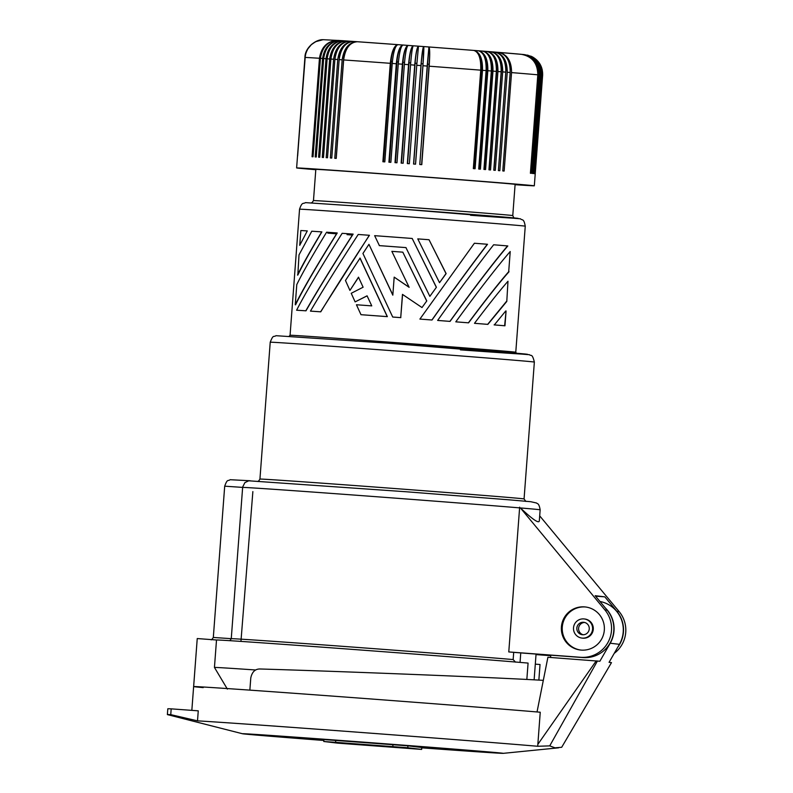 <?xml version="1.0" encoding="UTF-8"?>
<svg xmlns="http://www.w3.org/2000/svg" width="793" height="793" viewBox="0 0 793 793"><rect width="100%" height="100%" fill="white"/><g stroke="black" fill="none" stroke-linecap="round" stroke-linejoin="round"><path stroke-width="1.19" d="M505.756 310.955L494.336 324.912A113.171 0.585 -175.7 0 1 504.953 325.794L506.073 310.985L504.635 325.754A114.133 0.595 -175.7 0 0 494.108 324.882M592.579 629.216A9.635 9.566 -83.2 0 0 584.183 618.946A9.635 9.566 -83.2 0 0 573.517 627.798A9.635 9.566 -83.2 0 0 581.913 638.078A9.635 9.566 -83.2 0 0 592.579 629.216M589.249 628.968A6.265 6.215 -83.2 0 0 583.787 622.297A6.265 6.215 -83.2 0 0 576.848 628.046A6.265 6.215 -83.2 0 0 582.31 634.727A6.265 6.215 -83.2 0 0 589.249 628.968M299.734 245.334L307.287 230.922A114.133 0.595 -175.7 0 0 300.844 230.535L299.734 245.334L307.287 230.922M510.216 251.53C497.528 266.091 479.388 289.524 455.797 321.839A114.133 0.595 -175.7 0 1 468.405 322.82C485.445 299.982 498.876 282.932 508.7 271.692L510.216 251.53L508.7 271.692M227.373 689.097L214.447 667.438A163.735 0.852 4.3 0 1 255.713 669.996M455.797 321.839L455.935 321.849A113.171 0.585 -175.7 0 1 468.564 322.84C485.891 299.635 499.382 282.605 509.027 271.731M310.45 311.104L310.618 311.134A113.171 0.585 -175.7 0 1 320.759 311.827C334.438 289.395 350.665 263.881 369.439 235.293L369.32 235.283A114.133 0.595 -175.7 0 0 358.208 234.47C338.849 264.366 322.929 289.911 310.45 311.104A114.133 0.595 -175.7 0 1 320.61 311.808L369.32 235.283M514.617 218.095C514.449 218.749 513.834 217.906 512.774 215.577L515.113 184.363A99.928 0.515 -175.7 0 0 403.538 175.461A99.928 0.515 -175.7 0 0 315.822 169.375L313.473 200.589C312.075 202.74 311.342 203.474 311.272 202.8M379.282 245.612A114.133 0.595 -175.7 0 1 396.45 246.891A114.133 0.595 -175.7 0 1 405.927 247.594L429.856 296.364L436.408 287.264L412.191 238.465A114.133 0.595 -175.7 0 0 397.174 237.335A114.133 0.595 -175.7 0 0 374.643 235.67L379.401 245.632A113.171 0.585 -175.7 0 1 396.569 246.901A113.171 0.585 -175.7 0 1 406.046 247.614M429.856 296.364L436.408 287.264M297.494 275.052C302.391 265.021 310.469 250.638 321.73 231.883A114.133 0.595 -175.7 0 0 311.778 231.219L299.011 254.89L297.811 275.082C302.45 265.348 310.479 250.955 321.889 231.903L321.73 231.883M248.814 480.776L244.888 482.61L242.668 487.001L231.259 638.672L229.891 640.685M250.132 480.746L230.139 479.715C227.878 481.48 227.522 478.357 224.697 486.178L242.628 487.398A149.292 0.773 4.3 0 1 356.107 495.219A149.292 0.773 4.3 0 1 519.603 507.877L508.779 651.935L580.714 657.298A28.895 28.687 96.8 0 0 604.9 609.936L607.2 610.213A28.895 28.687 96.8 0 1 583.014 657.575L524.807 653.234A156.033 0.813 -175.7 0 0 520.763 652.887L513.695 652.352L513.16 659.558A149.292 0.773 -175.7 0 0 349.772 646.86A149.292 0.773 -175.7 0 0 231.259 638.672L213.317 637.453C212.018 639.455 211.235 640.199 210.988 639.673M520.049 662.403L520.763 652.887M436.289 287.244L412.191 238.465M507.986 281.237C499.58 290.853 488.419 304.869 474.492 323.306L474.65 323.326A113.171 0.585 -175.7 0 1 487.854 324.377L506.786 301.439L507.986 281.237L506.786 301.439M506.469 301.399L487.655 324.357A114.133 0.595 -175.7 0 0 474.492 323.306M360.984 314.692L361.102 314.702A113.171 0.585 -175.7 0 1 387.361 316.645L360.072 258.082L345.47 280.494L349.931 290.416L358.505 277.173L363.115 287.215L351.23 293.291L355.125 301.885L367.08 295.819L371.758 305.88A114.133 0.595 -175.7 0 0 356.434 304.76L360.984 314.692A114.133 0.595 -175.7 0 1 387.242 316.625L387.361 316.645M402.576 294.461L400.723 317.636L402.467 294.381L422.005 307.545L426.773 300.934L402.814 252.164A114.133 0.595 -175.7 0 0 396.094 251.659A114.133 0.595 -175.7 0 0 391.851 251.351L409.138 287.324L394.18 277.134L409.099 287.225M337.094 232.954A114.133 0.595 -175.7 0 0 326.597 232.22C312.452 255.415 302.51 272.871 296.78 284.598L295.264 304.76C302.718 289.584 316.655 265.645 337.094 232.954L337.233 232.973C316.506 266.17 302.619 290.109 295.581 304.799L295.264 304.76M520.426 507.946C532.648 519.504 538.953 523.796 539.319 520.832L540.152 509.81A149.292 0.773 4.3 0 0 520.426 507.946L604.9 609.936M595.533 596.158L604.821 596.851L595.166 595.702L607.2 610.213M400.832 317.646A113.171 0.585 -175.7 0 0 392.822 317.051L392.713 317.031A114.133 0.595 -175.7 0 1 400.723 317.636M432.026 320.005A113.171 0.585 -175.7 0 0 420.022 319.093L419.903 319.083A114.133 0.595 -175.7 0 1 431.907 319.995L432.026 320.005C453.13 290.188 471.627 264.951 487.517 244.294L487.338 244.264A114.133 0.595 -175.7 0 0 474.392 243.243L419.903 319.083M450.047 321.393C474.759 287.274 494.029 262.126 507.827 245.949L507.55 245.919A114.133 0.595 -175.7 0 0 493.642 244.779C478.09 264.634 459.425 289.851 437.647 320.431L437.776 320.451A113.171 0.585 -175.7 0 1 450.047 321.393L449.909 321.383C474.323 287.661 493.533 262.503 507.55 245.919M439.52 282.695L446.142 273.605L429.033 239.734A114.133 0.595 -175.7 0 0 417.772 238.881L439.52 282.695L446.013 273.585L429.033 239.734M575.758 648.952A21.669 21.51 96.8 0 1 585.422 606.972A21.669 21.51 96.8 0 1 603.83 633.349A21.669 21.51 96.8 0 1 575.758 648.952M519.603 507.877L519.623 507.173M214.447 667.438L216.509 639.991L197.249 638.553A183.005 0.952 -175.7 0 0 197.239 638.563L193.641 686.579A183.005 0.952 -175.7 0 0 193.631 686.589A183.005 0.952 -175.7 0 1 335.221 696.304A183.005 0.952 -175.7 0 1 540.241 712.233A183.005 0.952 -175.7 0 0 249.864 690.128L250.776 677.985C252.025 671.988 255.068 668.985 259.906 668.985C345.966 671.512 496.824 677.559 543.314 680.354M327.767 233.112A113.171 0.585 -175.7 0 0 336.698 233.826M353.004 234.094C333.199 264.912 317.458 290.476 305.801 310.797L305.989 310.816C317.517 290.664 333.229 265.09 353.133 234.113L353.004 234.094A114.133 0.595 -175.7 0 0 342.16 233.32C320.65 267.38 305.464 293.014 296.592 310.212L296.869 310.251A113.171 0.585 -175.7 0 1 305.989 310.816M394.18 277.134L392.822 295.165L368.943 244.323L392.842 294.976M368.943 244.323L362.936 253.482L392.713 317.031M347.056 234.649A113.171 0.585 -175.7 0 0 352.508 235.075M617.727 647.286A28.895 28.687 96.8 0 0 616.865 611.353L619.164 611.631L539.696 515.856M619.164 611.631A28.895 28.687 96.8 0 1 614.238 653.343M536.018 654.602L550.808 655.702M305.801 310.797A114.133 0.595 -175.7 0 0 296.592 310.212M197.239 638.563L193.631 686.589A183.005 0.952 -175.7 0 0 203.206 687.61M535.305 664.147L540.033 664.504L538.863 680.107M216.509 639.991A163.735 0.852 4.3 0 1 347.017 648.991A163.735 0.852 4.3 0 1 528.079 663.087L526.839 679.462M515.5 662.145L513.16 659.558M240.943 641.408L252.868 491.591M387.242 316.625L359.943 258.072M550.828 655.603L536.028 654.493M508.779 651.935A149.292 0.773 4.3 0 1 513.695 652.352M584.639 622.455A6.265 6.215 -83.2 0 0 583.182 634.767M580.754 650.052A21.669 21.51 96.8 0 1 562.733 623.942A21.669 21.51 96.8 0 1 585.858 607.022M616.865 611.353L604.821 596.851M431.907 319.995C452.912 290.297 471.389 265.05 487.338 244.264M449.909 321.383A114.133 0.595 -175.7 0 0 437.647 320.431M349.931 290.416L358.565 277.292M355.125 301.885L367.109 295.878M422.005 307.545L426.773 300.934M426.644 300.914L402.814 252.164M542.422 75.305A119.188 0.624 -175.7 0 1 542.59 75.345L542.214 69.705L540.182 64.431L536.712 59.971L532.381 56.858C539.458 60.972 542.868 67.137 542.63 75.355A119.188 0.624 -175.7 0 0 542.62 75.355L535.225 173.796A119.188 0.624 -175.7 0 0 535.186 173.786L542.6 72.51L541.371 66.989L537.991 61.329L532.906 57.146L527.434 55.074L533.52 57.592L537.803 61.299L541.193 66.949L542.422 72.47L535.017 173.746A119.188 0.624 -175.7 0 0 534.879 173.726L542.283 72.45L540.311 65.204L536.415 59.911L530.983 56.253L523.955 54.558M541.887 75.236L534.482 173.677A119.188 0.624 -175.7 0 0 534.244 173.647L541.649 75.206C541.401 63.45 535.562 56.581 524.143 54.588C535.711 56.59 541.619 63.48 541.887 75.236A119.188 0.624 -175.7 0 1 542.283 75.285M541.034 75.137L533.63 173.578A119.188 0.624 -175.7 0 0 533.283 173.548L540.687 75.097C540.449 63.341 534.68 56.481 523.38 54.509C534.888 56.501 540.776 63.381 541.034 75.137A119.188 0.624 -175.7 0 1 541.649 75.206M539.855 75.018L532.46 173.459A119.188 0.624 -175.7 0 0 532.004 173.419L539.409 74.968C539.19 63.222 533.501 56.362 522.359 54.4C533.778 56.392 539.607 63.262 539.855 75.018A119.188 0.624 -175.7 0 1 540.687 75.097M539.409 74.968A119.188 0.624 -175.7 0 0 538.368 74.869L530.963 173.32A119.188 0.624 -175.7 0 0 530.408 173.261L537.813 74.82C537.604 63.073 532.024 56.224 521.06 54.281A99.928 0.515 -175.7 0 0 498.46 52.368A17.337 13.303 94.7 0 1 510.256 69.764M537.813 74.82A119.188 0.624 -175.7 0 0 511.554 72.599L504.15 171.05A119.188 0.624 -175.7 0 0 502.782 170.941L510.186 72.49C510.266 60.764 506.281 54.053 498.242 52.348A99.928 0.515 -175.7 0 0 494.792 52.07A17.337 12.698 94.6 0 1 505.954 70.23L498.41 170.584A119.188 0.624 -175.7 0 1 499.838 170.703L507.242 72.252C507.272 60.526 503.059 53.785 494.594 52.051A99.928 0.515 -175.7 0 0 490.936 51.763A17.337 12.064 94.6 0 1 501.483 69.873L501.265 69.853M490.847 51.753L494.594 52.051C502.187 53.716 505.914 60.417 505.795 72.143L498.391 170.584M505.795 72.143A119.188 0.624 -175.7 0 0 502.693 71.895L495.298 170.336A119.188 0.624 -175.7 0 0 493.781 170.217L501.176 71.767C501.354 60.05 497.875 53.379 490.748 51.743A99.928 0.515 -175.7 0 0 486.902 51.446M501.176 71.767A119.188 0.624 -175.7 0 0 497.935 71.509L490.53 169.96A119.188 0.624 -175.7 0 0 489.747 169.89A119.188 0.624 -175.7 0 0 488.954 169.831L496.349 71.39C496.577 59.673 493.365 53.012 486.733 51.426A99.928 0.515 -175.7 0 0 482.699 51.109M515.093 184.7A119.188 0.624 -175.7 0 0 534.323 185.81A119.188 0.624 -175.7 0 0 488.845 181.904A119.188 0.624 -175.7 0 0 447.48 178.683A119.188 0.624 -175.7 0 0 296.622 167.938A119.188 0.624 -175.7 0 0 315.802 169.712M494.693 52.06L523.945 54.558M502.693 71.895C502.772 60.159 498.797 53.448 490.748 51.743L486.733 51.426C494.326 53.091 498.063 59.782 497.935 71.509M474.055 168.661L481.609 68.307A17.337 9.209 94.5 0 0 473.788 50.405L482.55 51.099C488.666 52.645 491.601 59.277 491.323 70.993L483.928 169.434A119.188 0.624 -175.7 0 1 485.574 169.563L492.978 71.122C493.147 59.396 489.668 52.725 482.55 51.099A99.928 0.515 -175.7 0 0 478.338 50.762M491.323 70.993A119.188 0.624 -175.7 0 0 487.824 70.716C488.042 58.999 484.83 52.348 478.199 50.752A99.928 0.515 -175.7 0 0 473.837 50.415M479.299 169.068L486.852 68.713A17.337 9.972 94.5 0 0 478.288 50.762L478.199 50.752C483.799 52.259 486.436 58.87 486.119 70.577L478.714 169.028A119.188 0.624 -175.7 0 1 480.419 169.157L487.824 70.716M482.491 70.299C482.759 58.583 479.834 51.951 473.708 50.405A99.928 0.515 -175.7 0 0 428.924 46.975L427.348 64.144L429.152 64.283A17.337 1.536 94.3 0 0 428.914 46.965L428.914 46.965A99.928 0.515 -175.7 0 0 423.7 46.579L423.69 46.579A17.337 1.18 94.3 0 0 421.222 63.688L423.036 63.827A17.337 0.634 94.3 0 0 423.7 46.579L423.69 46.579A17.337 0.634 94.3 0 1 423.7 46.579L423.7 46.579A17.337 17.337 0 0 0 423.69 46.579L428.914 46.965A17.337 17.337 0 0 0 428.904 46.965L419.765 164.498A119.188 0.624 -175.7 0 1 421.777 164.657L429.182 66.206C429.955 54.529 429.865 48.125 428.914 46.965L473.708 50.405C478.764 51.872 481.113 58.454 480.736 70.161L473.332 168.602A119.188 0.624 -175.7 0 1 475.096 168.74L482.491 70.299A119.188 0.624 -175.7 0 1 486.119 70.577M420.944 65.591L413.549 164.032A119.188 0.624 -175.7 0 1 415.562 164.181L422.956 65.74L423.69 46.579C422.818 47.59 421.906 53.924 420.944 65.591A119.188 0.624 -175.7 0 0 416.741 65.274L418.476 46.182A17.337 2.082 94.3 0 0 418.466 46.182A17.337 2.082 94.3 0 0 415.106 63.232L407.562 163.586M413.678 164.042L421.222 63.688M402.398 64.203L394.993 162.644A119.188 0.624 -175.7 0 1 396.976 162.793L404.38 64.352C405.392 52.695 406.64 46.381 408.127 45.419C405.441 46.291 403.528 52.556 402.398 64.203A119.188 0.624 -175.7 0 0 398.264 63.896C399.345 52.249 400.921 45.954 403.013 45.032L403.013 45.032A17.337 4.748 94.2 0 0 402.983 45.032A17.337 4.748 94.2 0 0 396.986 61.884L389.432 162.238M395.429 162.684L402.973 62.32L404.529 62.439M398.264 63.896L390.87 162.337A119.188 0.624 -175.7 0 0 388.907 162.198L396.302 63.747C397.501 52.11 399.731 45.865 403.013 45.032L408.108 45.409A17.337 3.866 94.2 0 0 402.973 62.32M396.302 63.747A119.188 0.624 -175.7 0 0 392.228 63.45C393.358 51.803 395.271 45.538 397.957 44.666L402.993 45.032A17.337 17.337 0 0 0 402.983 45.032A99.928 0.515 -175.7 0 1 408.078 45.409L408.127 45.419A99.928 0.515 -175.7 0 1 413.252 45.796L413.272 45.796A17.337 2.984 94.2 0 0 409.019 62.776L401.476 163.13M392.228 63.45L384.823 161.891A119.188 0.624 -175.7 0 0 382.89 161.752L390.295 63.311C391.544 51.664 394.091 45.449 397.957 44.666L397.927 44.656A17.337 5.62 94.2 0 0 391.068 61.448L392.396 61.537M383.515 161.802L391.068 61.448M402.953 45.032A99.928 0.515 -175.7 0 0 397.957 44.666L357.415 41.732C348.95 42.198 343.865 48.224 342.17 59.832L334.765 158.283A119.188 0.624 -175.7 0 1 336.242 158.382L343.647 59.941C345.252 48.323 349.852 42.257 357.415 41.732A99.928 0.515 -175.7 0 1 397.888 44.656M337.759 59.525L330.354 157.966A119.188 0.624 -175.7 0 1 331.761 158.065L339.156 59.624C340.821 48.016 345.659 41.96 353.688 41.474C344.806 41.9 339.503 47.917 337.759 59.525A119.188 0.624 -175.7 0 0 334.904 59.326C336.609 47.719 341.694 41.682 350.159 41.226L353.688 41.474A99.928 0.515 -175.7 0 1 357.227 41.722A17.337 12.45 94 0 0 343.706 58.028L343.845 58.038M339.364 57.74L339.364 57.72A17.337 13.065 94 0 1 353.48 41.454A99.928 0.515 -175.7 0 0 350.159 41.226C340.891 41.633 335.36 47.63 333.585 59.237L326.181 157.678A119.188 0.624 -175.7 0 1 327.509 157.767L334.904 59.326M325.992 58.712L318.588 157.163A119.188 0.624 -175.7 0 1 319.748 157.242L327.142 58.791C328.926 47.193 334.448 41.186 343.716 40.79C333.744 41.147 327.836 47.124 325.992 58.712A119.188 0.624 -175.7 0 0 323.653 58.563C325.467 46.956 331.196 40.968 340.831 40.592L343.716 40.79A99.928 0.515 -175.7 0 1 346.561 40.978M343.21 40.76A17.337 14.69 93.8 0 0 329.769 49.582M343.419 40.76A99.928 0.515 -175.7 0 0 340.831 40.592C330.542 40.929 324.466 46.896 322.582 58.484L315.188 156.935A119.188 0.624 -175.7 0 1 316.258 157.004L323.653 58.563M339.979 40.552A17.337 15.146 93.8 0 0 328.58 46.123M322.582 58.484A119.188 0.624 -175.7 0 0 320.441 58.345L313.037 156.786A119.188 0.624 -175.7 0 0 312.055 156.727L319.46 58.276A119.188 0.624 -175.7 0 0 305.047 57.463L305.969 52.834L307.991 48.581L310.985 44.933L315.594 41.692L323.038 39.69L340.673 40.582M320.441 58.345C322.285 46.747 328.203 40.77 338.175 40.413L337.996 40.403M335.726 40.443A17.337 15.573 93.7 0 0 330.592 41.94M319.46 58.276C321.363 46.688 327.608 40.73 338.175 40.413A99.928 0.515 -175.7 0 1 340.504 40.572M304.968 57.473A119.188 0.624 -175.7 0 0 304.928 57.483C304.859 47.6 315.901 39.382 322.82 39.7L316.417 41.286L311.629 44.309L307.436 49.394L305.394 54.667L297.573 155.914A119.188 0.624 -175.7 0 1 297.643 155.914L305.047 57.463M330.899 59.049L323.494 157.5A119.188 0.624 -175.7 0 0 322.255 157.411L329.66 58.969C331.474 47.362 337.194 41.375 346.828 40.998C337.947 41.424 332.644 47.451 330.899 59.049A119.188 0.624 -175.7 0 1 333.585 59.237M343.587 40.77L346.828 40.998A99.928 0.515 -175.7 0 1 349.921 41.206A17.337 13.64 93.9 0 0 335.528 55.302M346.482 40.978A17.337 14.185 93.9 0 0 332.247 52.606M336.163 158.372L343.706 58.028M423.68 46.579A99.928 0.515 -175.7 0 0 418.476 46.182C416.999 47.154 415.75 53.468 414.729 65.125A119.188 0.624 -175.7 0 0 410.546 64.808L403.141 163.249A119.188 0.624 -175.7 0 0 401.139 163.1L408.544 64.659C409.614 53.012 411.2 46.718 413.292 45.796L418.466 46.182A99.928 0.515 -175.7 0 0 413.292 45.796A17.337 17.337 0 0 0 413.272 45.796L408.108 45.409M410.546 64.808C411.498 53.151 412.41 46.807 413.292 45.796M414.729 65.125L407.334 163.566A119.188 0.624 -175.7 0 1 409.337 163.715L416.741 65.274M415.492 164.181L423.036 63.827M419.794 164.498L427.348 64.144M421.608 164.637L429.152 64.283M486.803 51.436L482.62 51.099A17.337 10.696 94.5 0 1 491.918 69.12L484.374 169.474M486.852 51.436A17.337 11.399 94.6 0 1 496.805 69.506L496.438 69.477M489.261 169.851L496.805 69.506M493.94 170.227L501.483 69.873M498.341 52.358L498.242 52.348C507.114 54.112 511.554 60.863 511.554 72.599M538.368 74.869C538.13 63.113 532.361 56.253 521.06 54.281M532.381 56.858L530.804 56.125M584.183 618.946L584.867 619.026A9.635 9.566 96.8 0 1 593.273 629.305A9.635 9.566 96.8 0 1 582.607 638.157L581.913 638.078M336.063 742.367L327.608 741.782L341.476 743.428L417.832 749.127L403.954 747.472L336.063 742.367M599.964 601.481A28.895 28.687 96.8 0 1 619.422 644.322L609.064 662.343L611.482 662.631L561.682 747.293L611.482 662.631M537.03 711.955L547.904 657.268L599.865 661.253L610.223 643.232L619.422 644.322M323.841 740.474A130.766 0.684 4.3 0 1 243.411 733.882A130.766 0.684 4.3 0 1 242.519 733.753L167.462 714.622A207.082 1.08 4.3 0 1 167.373 714.582L167.809 708.793A207.082 1.08 4.3 0 1 171.179 708.853L198.26 710.835L197.507 720.857A183.005 0.952 4.3 0 1 356.632 732.127A183.005 0.952 4.3 0 1 537.704 746.272L549.727 745.876L554.991 747.829L561.682 747.293M605.376 608.013A28.895 28.687 96.8 0 1 610.223 643.232M421.668 749.415L421.817 747.492L407.919 745.836L323.911 739.572L323.762 741.485L337.659 743.14L421.668 749.415L407.771 747.759L323.762 741.485M242.519 733.753A130.766 0.684 4.3 0 1 363.144 742.119A130.766 0.684 4.3 0 1 502.316 753.181A130.766 0.684 4.3 0 1 503.198 753.35A130.766 0.684 4.3 0 1 421.787 747.839M537.704 746.272L540.241 712.233M167.373 714.582A207.082 1.08 4.3 0 1 170.753 714.642L197.507 720.857M170.753 714.642L171.179 708.853M550.451 657.456L550.907 655.177M512.774 215.577A99.928 0.515 -175.7 0 0 401.189 206.676A99.928 0.515 -175.7 0 0 313.473 200.589M460.416 349.862A125.215 0.654 -175.7 0 0 522.121 353.728A125.215 0.654 -175.7 0 0 387.876 343.181L529.605 354.739C530.765 356.483 532.093 352.697 534.353 362.084A132.431 0.684 -175.7 0 0 386.478 350.278A132.431 0.684 -175.7 0 0 270.225 342.219L259.935 479.081C258.687 481.153 257.963 481.886 257.775 481.292M534.353 362.084L524.064 498.946A132.431 0.684 -175.7 0 0 376.189 487.14A132.431 0.684 -175.7 0 0 259.935 479.081M470.536 215.28A105.945 0.555 -175.7 0 0 512.248 217.768A105.945 0.555 -175.7 0 0 400.287 208.985L520.396 218.799C522.379 220.672 523.767 218.055 525.253 226.174A113.171 0.585 -175.7 0 0 398.889 216.093A113.171 0.585 -175.7 0 0 299.546 209.203L290.069 335.261L289.029 336.361M525.253 226.174L515.777 352.231A113.171 0.585 -175.7 0 0 389.413 342.15A113.171 0.585 -175.7 0 0 290.069 335.261M580.714 657.298L583.014 657.575M510.186 72.49A119.188 0.624 -175.7 0 0 507.242 72.252M480.836 68.248L481.609 68.307M329.66 58.969A119.188 0.624 -175.7 0 0 327.142 58.791M342.17 59.832A119.188 0.624 -175.7 0 0 339.156 59.624M390.295 63.311A119.188 0.624 -175.7 0 0 343.647 59.941M398.433 61.983L396.986 61.884M410.695 62.895L409.019 62.776M408.544 64.659A119.188 0.624 -175.7 0 0 404.38 64.352M416.89 63.361L415.106 63.232M427.169 66.057A119.188 0.624 -175.7 0 0 422.956 65.74M480.736 70.161A119.188 0.624 -175.7 0 0 429.182 66.206M486.852 68.713L486.218 68.664M491.422 69.08L491.918 69.12M496.349 71.39A119.188 0.624 -175.7 0 0 492.978 71.122M597.446 660.965L549.727 745.876M352.221 743.566L352.161 744.27M341.525 742.773L341.476 743.428M335.746 740.384L335.598 742.307M407.919 745.836L407.771 747.759M392.961 744.657L392.813 746.57M421.717 747.472L421.579 749.395M596.227 660.876L537.823 744.389M536.058 654.076L534.125 679.839M525.878 501.444L524.064 498.946M224.697 486.178L213.317 637.453M516.639 353.47L515.777 352.231M248.695 480.796L406.71 491.799L509.284 499.838L530.755 501.711L536.554 503.01C537.099 504.031 538.873 502.395 540.152 509.81M542.63 75.355L534.323 185.81M418.476 46.182L418.476 46.182A17.337 17.337 0 0 0 418.466 46.182L423.69 46.579M346.71 40.988L350.04 41.216M353.589 41.464L357.326 41.722M304.928 57.483L296.622 167.938M400.287 208.985L305.454 202.631C303.213 204.197 302.232 201.392 299.546 209.203M387.876 343.171L275.964 335.687C273.565 337.471 273.466 333.942 270.225 342.219M193.631 686.589L191.837 710.359M503.198 753.35L558.53 747.829"/></g></svg>
